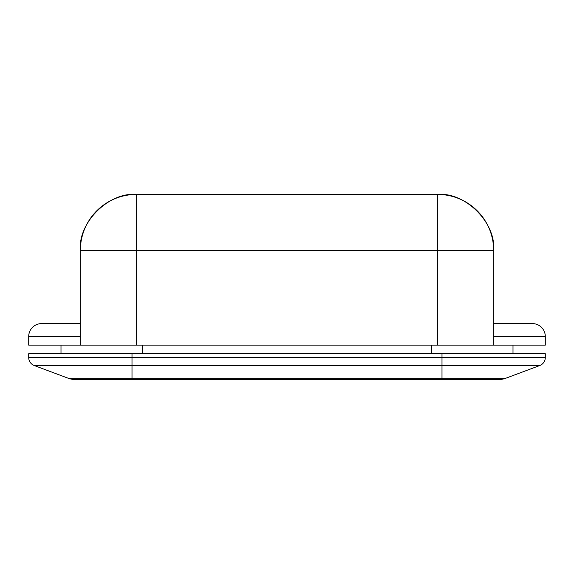 <?xml version="1.0" encoding="UTF-8"?>
<svg xmlns="http://www.w3.org/2000/svg" width="574" height="574" viewBox="0 0 574 574"><rect width="100%" height="100%" fill="white"/><g stroke="black" fill="none" stroke-linecap="round" stroke-linejoin="round"><path stroke-width="0.86" d="M545.3 345.118L545.3 336.507L493.64 336.507L545.3 336.507A12.915 12.915 0 0 0 532.385 323.593L493.64 323.593L532.385 323.593A12.915 12.915 0 0 1 545.3 336.507L545.3 345.118L493.64 345.118L545.3 345.118M41.615 323.593L80.36 323.593L41.615 323.593A12.915 12.915 0 0 0 28.7 336.507L28.7 345.118L493.64 345.118L493.64 250.407L493.64 345.118L437.675 345.118L437.675 250.407L136.325 250.407L136.325 345.118L437.675 345.118L437.675 250.407L493.64 250.407L437.675 250.407L437.675 194.442A55.965 55.965 0 0 1 493.64 250.407C496.144 222.719 465.363 191.938 437.675 194.442L437.675 250.407L136.325 250.407L136.325 194.442L437.675 194.442L136.325 194.442L136.325 250.407L80.36 250.407L80.36 345.118L136.325 345.118L136.325 250.407L80.36 250.407A55.965 55.965 0 0 1 136.325 194.442C108.637 191.938 77.856 222.719 80.36 250.407L80.36 345.118L28.7 345.118L28.7 336.507L80.36 336.507L28.7 336.507A12.915 12.915 0 0 1 41.615 323.593M132.02 353.728L441.98 353.728L441.98 357.487L132.02 357.487L132.02 353.728L28.7 353.728L28.7 357.487L132.02 357.487L132.02 353.728L441.98 353.728L441.98 357.487L545.3 357.487L545.3 353.728L441.98 353.728L545.3 353.728L545.3 357.487L28.7 357.487A8.61 8.61 0 0 0 34.297 365.552L68.105 378.194L132.02 378.194L132.02 365.552L34.297 365.552L68.105 378.194A21.525 21.525 0 0 0 75.646 379.558L498.354 379.558A21.525 21.525 0 0 0 505.895 378.194L539.704 365.552L441.98 365.552L441.98 378.194L132.02 378.194L132.02 365.552L441.98 365.552L441.98 378.194L505.895 378.194L539.704 365.552A8.61 8.61 0 0 0 545.3 357.487A8.61 8.61 0 0 1 539.704 365.552L441.98 365.552L441.98 357.487L441.98 365.552L132.02 365.552L132.02 357.487L132.02 365.552L34.297 365.552A8.61 8.61 0 0 1 28.7 357.487L28.7 353.728L132.02 353.728M142.782 345.118L142.782 353.728L142.782 345.118M431.218 353.728L431.218 345.118L431.218 353.728M80.36 336.507L80.36 323.593M493.64 323.593L493.64 336.507M132.02 379.558L132.02 378.194L68.105 378.194A21.525 21.525 0 0 0 75.646 379.558L441.98 379.558L441.98 378.194L132.02 378.194L132.02 379.558M441.98 378.194L441.98 379.558L498.354 379.558A21.525 21.525 0 0 0 505.895 378.194L441.98 378.194M60.988 345.118L60.988 353.728M513.013 353.728L513.013 345.118"/></g></svg>

